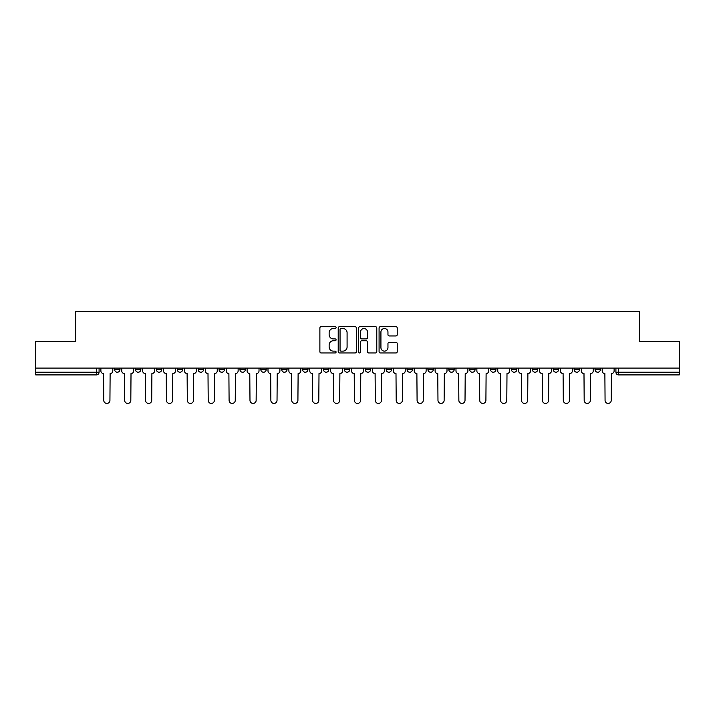 <?xml version="1.0" encoding="UTF-8"?>
<svg xmlns="http://www.w3.org/2000/svg" width="715" height="715" viewBox="0 0 715 715"><rect width="100%" height="100%" fill="white"/><g stroke="black" fill="none" stroke-linecap="round" stroke-linejoin="round"><path stroke-width="1.07" d="M336.077 327.604A0.921 0.921 0 0 0 335.156 326.683L321.196 326.683A1.314 1.314 0 0 0 319.882 327.997L319.882 351.655A1.314 1.314 0 0 0 321.196 352.969L335.156 352.969A0.921 0.921 0 0 0 336.077 352.048A0.921 0.921 0 0 0 335.156 351.128L333.351 351.128A4.21 4.21 0 0 1 329.141 346.927L329.141 344.952A4.21 4.21 0 0 1 333.351 340.742L335.156 340.742A0.921 0.921 0 0 0 336.077 339.822A0.921 0.921 0 0 0 335.156 338.91L333.351 338.91A4.21 4.21 0 0 1 329.141 334.7L329.141 332.725A4.21 4.21 0 0 1 333.351 328.525L335.156 328.525A0.921 0.921 0 0 0 336.077 327.604M553.258 369.548L553.258 368.082L553.258 369.548A2.681 2.681 0 0 0 555.93 372.229A2.681 2.681 0 0 1 553.258 369.548L558.612 369.548A2.681 2.681 0 0 1 555.93 372.229M323.493 368.082L323.493 369.548L328.846 369.548A2.681 2.681 0 0 1 326.165 372.229A2.681 2.681 0 0 1 323.493 369.548L323.493 368.082M302.606 368.082L302.606 369.548L307.959 369.548A2.681 2.681 0 0 1 305.278 372.229A2.681 2.681 0 0 1 302.606 369.548L302.606 368.082M198.162 369.548L198.162 368.082L198.162 369.548A2.681 2.681 0 0 0 200.844 372.229A2.681 2.681 0 0 1 198.162 369.548L203.525 369.548A2.681 2.681 0 0 1 200.844 372.229M156.388 368.082L156.388 369.548L161.742 369.548A2.681 2.681 0 0 1 159.07 372.229A2.681 2.681 0 0 1 156.388 369.548L156.388 368.082M135.501 369.548L135.501 368.082L135.501 369.548A2.681 2.681 0 0 0 138.183 372.229A2.681 2.681 0 0 1 135.501 369.548L140.855 369.548A2.681 2.681 0 0 1 138.183 372.229A2.681 2.681 0 0 0 140.855 369.548A2.681 2.681 0 0 1 138.183 372.229M114.615 369.548L114.615 368.082L114.615 369.548A2.681 2.681 0 0 0 117.296 372.229A2.681 2.681 0 0 1 114.615 369.548L119.968 369.548A2.681 2.681 0 0 1 117.296 372.229A2.681 2.681 0 0 0 119.968 369.548A2.681 2.681 0 0 1 117.296 372.229M395.913 335.952A1.314 1.314 0 0 0 397.227 334.638L397.227 327.997A1.314 1.314 0 0 0 395.913 326.683L380.398 326.683A1.314 1.314 0 0 0 379.084 327.997L379.084 351.655A1.314 1.314 0 0 0 380.398 352.969L395.913 352.969A1.314 1.314 0 0 0 397.227 351.655L397.227 343.638A1.314 1.314 0 0 0 395.913 342.324L389.273 342.324A1.314 1.314 0 0 0 387.959 343.638L387.959 347.615A3.512 3.512 0 0 1 384.447 351.128A3.512 3.512 0 0 1 380.925 347.615L380.925 332.037A3.512 3.512 0 0 1 384.447 328.525A3.512 3.512 0 0 1 387.959 332.037L387.959 334.638A1.314 1.314 0 0 0 389.273 335.952L395.913 335.952M35.75 368.082L35.75 341.43L75.647 341.43L75.647 311.57L639.353 311.57L639.353 341.43L679.25 341.43L679.25 368.082L35.75 368.082L35.75 372.229L99.081 372.229L99.081 368.082M356.347 327.997A1.314 1.314 0 0 0 355.033 326.683L339.527 326.683A1.314 1.314 0 0 0 338.213 327.997L338.213 351.655A1.314 1.314 0 0 0 339.527 352.969L355.033 352.969A1.314 1.314 0 0 0 356.347 351.655L356.347 327.997M359.967 326.683L375.473 326.683A1.314 1.314 0 0 1 376.787 327.997L376.787 351.655A1.314 1.314 0 0 1 375.473 352.969L368.833 352.969A1.314 1.314 0 0 1 367.519 351.655L367.519 342.056A1.314 1.314 0 0 0 366.205 340.742L361.808 340.742A1.314 1.314 0 0 0 360.494 342.056L360.494 352.048A0.921 0.921 0 0 1 359.574 352.969A0.921 0.921 0 0 1 358.653 352.048L358.653 327.997A1.314 1.314 0 0 1 359.967 326.683M615.919 368.082L615.919 372.229L679.25 372.229L679.25 374.91L618.591 374.91A2.681 2.681 0 0 1 615.919 372.229M679.25 368.082L679.25 372.229M99.081 372.229A2.681 2.681 0 0 1 96.409 374.91A2.681 2.681 0 0 0 99.081 372.229A2.681 2.681 0 0 1 96.409 374.91L35.75 374.91L35.75 372.229M600.385 368.082L600.385 369.548A2.681 2.681 0 0 1 597.704 372.229A2.681 2.681 0 0 1 595.032 369.548L600.385 369.548L600.385 368.082M595.032 368.082L595.032 369.548M579.499 368.082L579.499 369.548A2.681 2.681 0 0 1 576.817 372.229A2.681 2.681 0 0 1 574.145 369.548L579.499 369.548M574.145 368.082L574.145 369.548M558.612 368.082L558.612 369.548L558.612 368.082M537.725 368.082L537.725 369.548A2.681 2.681 0 0 1 535.043 372.229A2.681 2.681 0 0 1 532.371 369.548L537.725 369.548A2.681 2.681 0 0 1 535.043 372.229A2.681 2.681 0 0 0 537.725 369.548L537.725 368.082M532.371 368.082L532.371 369.548M516.838 368.082L516.838 369.548A2.681 2.681 0 0 1 514.157 372.229A2.681 2.681 0 0 1 511.475 369.548L516.838 369.548L516.838 368.082M511.475 368.082L511.475 369.548M495.951 368.082L495.951 369.548A2.681 2.681 0 0 1 493.27 372.229A2.681 2.681 0 0 1 490.588 369.548L495.951 369.548M490.588 368.082L490.588 369.548M475.064 368.082L475.064 369.548A2.681 2.681 0 0 1 472.383 372.229A2.681 2.681 0 0 1 469.701 369.548L475.064 369.548L475.064 368.082M469.701 368.082L469.701 369.548M454.168 368.082L454.168 369.548A2.681 2.681 0 0 1 451.496 372.229A2.681 2.681 0 0 1 448.814 369.548L454.168 369.548L454.168 368.082M448.814 368.082L448.814 369.548M433.281 368.082L433.281 369.548A2.681 2.681 0 0 1 430.609 372.229A2.681 2.681 0 0 1 427.928 369.548L433.281 369.548M427.928 368.082L427.928 369.548M412.394 368.082L412.394 369.548A2.681 2.681 0 0 1 409.722 372.229A2.681 2.681 0 0 1 407.041 369.548L412.394 369.548M407.041 368.082L407.041 369.548M391.507 368.082L391.507 369.548A2.681 2.681 0 0 1 388.835 372.229A2.681 2.681 0 0 1 386.154 369.548A2.681 2.681 0 0 0 388.835 372.229M386.154 368.082L386.154 369.548L391.507 369.548M370.62 368.082L370.62 369.548A2.681 2.681 0 0 1 367.948 372.229A2.681 2.681 0 0 1 365.267 369.548L370.62 369.548L370.62 368.082M365.267 368.082L365.267 369.548M349.733 368.082L349.733 369.548A2.681 2.681 0 0 1 347.052 372.229A2.681 2.681 0 0 1 344.38 369.548L349.733 369.548A2.681 2.681 0 0 1 347.052 372.229A2.681 2.681 0 0 0 349.733 369.548L349.733 368.082M344.38 368.082L344.38 369.548M328.846 368.082L328.846 369.548M307.959 368.082L307.959 369.548L307.959 368.082M287.072 368.082L287.072 369.548A2.681 2.681 0 0 1 284.391 372.229A2.681 2.681 0 0 1 281.719 369.548L287.072 369.548L287.072 368.082M281.719 368.082L281.719 369.548M266.186 368.082L266.186 369.548A2.681 2.681 0 0 1 263.504 372.229A2.681 2.681 0 0 1 260.832 369.548L266.186 369.548M260.832 368.082L260.832 369.548M245.299 368.082L245.299 369.548A2.681 2.681 0 0 1 242.617 372.229A2.681 2.681 0 0 1 239.936 369.548L245.299 369.548M239.936 368.082L239.936 369.548M224.412 368.082L224.412 369.548A2.681 2.681 0 0 1 221.73 372.229A2.681 2.681 0 0 1 219.049 369.548L224.412 369.548A2.681 2.681 0 0 1 221.73 372.229A2.681 2.681 0 0 0 224.412 369.548M219.049 368.082L219.049 369.548M203.525 368.082L203.525 369.548M182.629 368.082L182.629 369.548A2.681 2.681 0 0 1 179.957 372.229A2.681 2.681 0 0 1 177.275 369.548L182.629 369.548A2.681 2.681 0 0 1 179.957 372.229A2.681 2.681 0 0 0 182.629 369.548L182.629 368.082M177.275 368.082L177.275 369.548M161.742 368.082L161.742 369.548L161.742 368.082M140.855 368.082L140.855 369.548L140.855 368.082M119.968 368.082L119.968 369.548L119.968 368.082M340.975 328.525A0.921 0.921 0 0 0 340.054 329.445L340.054 350.207A0.921 0.921 0 0 0 340.975 351.128L342.878 351.128A4.21 4.21 0 0 0 347.088 346.927L347.088 332.725A4.21 4.21 0 0 0 342.878 328.525L340.975 328.525M367.519 332.109A3.512 3.512 0 0 0 364.007 328.587A3.512 3.512 0 0 0 360.494 332.109L360.494 337.587A1.314 1.314 0 0 0 361.808 338.91L366.205 338.91A1.314 1.314 0 0 0 367.519 337.587L367.519 332.109M100.886 370.888L100.886 368.082L100.886 370.888A2.681 2.681 0 0 0 103.568 373.57L103.764 400.346A3.083 3.083 0 0 0 106.848 403.43A3.083 3.083 0 0 0 109.931 400.346L110.128 373.57A2.681 2.681 0 0 0 112.809 370.888L112.809 368.082L112.809 370.888M103.568 373.57L103.764 400.346M109.931 400.346L110.128 373.57M121.773 370.888L121.773 368.082L121.773 370.888A2.681 2.681 0 0 0 124.455 373.57L124.66 400.346A3.083 3.083 0 0 0 127.735 403.43A3.083 3.083 0 0 0 130.818 400.346L131.015 373.57A2.681 2.681 0 0 0 133.696 370.888L133.696 368.082L133.696 370.888M142.669 370.888L142.669 368.082L142.669 370.888A2.681 2.681 0 0 0 145.342 373.57L145.547 400.346A3.083 3.083 0 0 0 148.622 403.43A3.083 3.083 0 0 0 151.705 400.346L151.902 373.57A2.681 2.681 0 0 0 154.583 370.888L154.583 368.082L154.583 370.888M124.455 373.57L124.66 400.346M130.818 400.346L131.015 373.57M145.342 373.57L145.547 400.346M151.705 400.346L151.902 373.57M163.556 370.888L163.556 368.082L163.556 370.888A2.681 2.681 0 0 0 166.229 373.57L166.434 400.346A3.083 3.083 0 0 0 169.509 403.43A3.083 3.083 0 0 0 172.592 400.346L172.789 373.57A2.681 2.681 0 0 0 175.47 370.888L175.47 368.082L175.47 370.888M184.443 370.888L184.443 368.082L184.443 370.888A2.681 2.681 0 0 0 187.116 373.57L187.321 400.346A3.083 3.083 0 0 0 190.396 403.43A3.083 3.083 0 0 0 193.479 400.346L193.676 373.57A2.681 2.681 0 0 0 196.357 370.888L196.357 368.082L196.357 370.888M205.33 370.888L205.33 368.082L205.33 370.888A2.681 2.681 0 0 0 208.002 373.57L208.208 400.346A3.083 3.083 0 0 0 211.283 403.43A3.083 3.083 0 0 0 214.366 400.346L214.563 373.57A2.681 2.681 0 0 0 217.244 370.888L217.244 368.082L217.244 370.888M166.229 373.57L166.434 400.346M172.592 400.346L172.789 373.57M187.116 373.57L187.321 400.346M193.479 400.346L193.676 373.57M208.002 373.57L208.208 400.346M214.366 400.346L214.563 373.57M226.217 370.888L226.217 368.082L226.217 370.888A2.681 2.681 0 0 0 228.889 373.57L229.095 400.346A3.083 3.083 0 0 0 232.178 403.43A3.083 3.083 0 0 0 235.253 400.346L235.458 373.57A2.681 2.681 0 0 0 238.131 370.888L238.131 368.082L238.131 370.888M228.889 373.57L229.095 400.346M235.253 400.346L235.458 373.57M247.104 370.888L247.104 368.082L247.104 370.888A2.681 2.681 0 0 0 249.785 373.57L249.982 400.346A3.083 3.083 0 0 0 253.065 403.43A3.083 3.083 0 0 0 256.14 400.346L256.345 373.57A2.681 2.681 0 0 0 259.018 370.888L259.018 368.082L259.018 370.888M249.785 373.57L249.982 400.346M256.14 400.346L256.345 373.57M267.991 370.888L267.991 368.082L267.991 370.888A2.681 2.681 0 0 0 270.672 373.57L270.869 400.346A3.083 3.083 0 0 0 273.952 403.43A3.083 3.083 0 0 0 277.027 400.346L277.232 373.57A2.681 2.681 0 0 0 279.905 370.888L279.905 368.082L279.905 370.888M270.672 373.57L270.869 400.346M277.027 400.346L277.232 373.57M288.878 370.888L288.878 368.082L288.878 370.888A2.681 2.681 0 0 0 291.559 373.57L291.756 400.346A3.083 3.083 0 0 0 294.839 403.43A3.083 3.083 0 0 0 297.914 400.346L298.119 373.57A2.681 2.681 0 0 0 300.792 370.888L300.792 368.082L300.792 370.888M291.559 373.57L291.756 400.346M297.914 400.346L298.119 373.57M309.765 370.888L309.765 368.082L309.765 370.888A2.681 2.681 0 0 0 312.446 373.57L312.643 400.346A3.083 3.083 0 0 0 315.726 403.43A3.083 3.083 0 0 0 318.801 400.346L319.006 373.57A2.681 2.681 0 0 0 321.687 370.888L321.687 368.082L321.687 370.888M312.446 373.57L312.643 400.346M318.801 400.346L319.006 373.57M330.652 370.888L330.652 368.082L330.652 370.888A2.681 2.681 0 0 0 333.333 373.57L333.53 400.346A3.083 3.083 0 0 0 336.613 403.43A3.083 3.083 0 0 0 339.688 400.346L339.893 373.57A2.681 2.681 0 0 0 342.574 370.888L342.574 368.082L342.574 370.888M333.333 373.57L333.53 400.346M339.688 400.346L339.893 373.57M351.539 370.888L351.539 368.082L351.539 370.888A2.681 2.681 0 0 0 354.22 373.57L354.417 400.346A3.083 3.083 0 0 0 357.5 403.43A3.083 3.083 0 0 0 360.583 400.346L360.78 373.57A2.681 2.681 0 0 0 363.461 370.888L363.461 368.082L363.461 370.888M354.22 373.57L354.417 400.346M360.583 400.346L360.78 373.57M372.426 370.888L372.426 368.082L372.426 370.888A2.681 2.681 0 0 0 375.107 373.57L375.312 400.346A3.083 3.083 0 0 0 378.387 403.43A3.083 3.083 0 0 0 381.47 400.346L381.667 373.57A2.681 2.681 0 0 0 384.348 370.888L384.348 368.082L384.348 370.888M375.107 373.57L375.312 400.346M381.47 400.346L381.667 373.57M393.313 370.888L393.313 368.082L393.313 370.888A2.681 2.681 0 0 0 395.994 373.57L396.199 400.346A3.083 3.083 0 0 0 399.274 403.43A3.083 3.083 0 0 0 402.357 400.346L402.554 373.57A2.681 2.681 0 0 0 405.235 370.888L405.235 368.082L405.235 370.888M395.994 373.57L396.199 400.346M402.357 400.346L402.554 373.57M414.208 370.888L414.208 368.082L414.208 370.888A2.681 2.681 0 0 0 416.881 373.57L417.086 400.346A3.083 3.083 0 0 0 420.161 403.43A3.083 3.083 0 0 0 423.244 400.346L423.441 373.57A2.681 2.681 0 0 0 426.122 370.888L426.122 368.082L426.122 370.888M416.881 373.57L417.086 400.346M423.244 400.346L423.441 373.57M435.095 370.888L435.095 368.082L435.095 370.888A2.681 2.681 0 0 0 437.768 373.57L437.973 400.346A3.083 3.083 0 0 0 441.048 403.43A3.083 3.083 0 0 0 444.131 400.346L444.328 373.57A2.681 2.681 0 0 0 447.009 370.888L447.009 368.082L447.009 370.888M437.768 373.57L437.973 400.346M444.131 400.346L444.328 373.57M455.982 370.888L455.982 368.082L455.982 370.888A2.681 2.681 0 0 0 458.655 373.57L458.86 400.346A3.083 3.083 0 0 0 461.935 403.43A3.083 3.083 0 0 0 465.018 400.346L465.215 373.57A2.681 2.681 0 0 0 467.896 370.888L467.896 368.082L467.896 370.888M458.655 373.57L458.86 400.346M465.018 400.346L465.215 373.57M476.869 370.888L476.869 368.082L476.869 370.888A2.681 2.681 0 0 0 479.542 373.57L479.747 400.346A3.083 3.083 0 0 0 482.822 403.43A3.083 3.083 0 0 0 485.905 400.346L486.111 373.57A2.681 2.681 0 0 0 488.783 370.888L488.783 368.082L488.783 370.888M479.542 373.57L479.747 400.346M485.905 400.346L486.111 373.57M497.756 370.888L497.756 368.082L497.756 370.888A2.681 2.681 0 0 0 500.437 373.57L500.634 400.346A3.083 3.083 0 0 0 503.718 403.43A3.083 3.083 0 0 0 506.792 400.346L506.998 373.57A2.681 2.681 0 0 0 509.67 370.888L509.67 368.082L509.67 370.888M500.437 373.57L500.634 400.346M506.792 400.346L506.998 373.57M518.643 370.888L518.643 368.082L518.643 370.888A2.681 2.681 0 0 0 521.324 373.57L521.521 400.346A3.083 3.083 0 0 0 524.604 403.43A3.083 3.083 0 0 0 527.679 400.346L527.885 373.57A2.681 2.681 0 0 0 530.557 370.888L530.557 368.082L530.557 370.888M521.324 373.57L521.521 400.346M527.679 400.346L527.885 373.57M539.53 370.888L539.53 368.082L539.53 370.888A2.681 2.681 0 0 0 542.211 373.57L542.408 400.346A3.083 3.083 0 0 0 545.491 403.43A3.083 3.083 0 0 0 548.566 400.346L548.771 373.57A2.681 2.681 0 0 0 551.444 370.888L551.444 368.082L551.444 370.888M542.211 373.57L542.408 400.346M548.566 400.346L548.771 373.57M560.417 370.888L560.417 368.082L560.417 370.888A2.681 2.681 0 0 0 563.098 373.57L563.295 400.346A3.083 3.083 0 0 0 566.378 403.43A3.083 3.083 0 0 0 569.453 400.346L569.658 373.57A2.681 2.681 0 0 0 572.331 370.888L572.331 368.082L572.331 370.888M563.098 373.57L563.295 400.346M569.453 400.346L569.658 373.57M581.304 370.888L581.304 368.082L581.304 370.888A2.681 2.681 0 0 0 583.985 373.57L584.182 400.346A3.083 3.083 0 0 0 587.265 403.43A3.083 3.083 0 0 0 590.34 400.346L590.545 373.57A2.681 2.681 0 0 0 593.227 370.888L593.227 368.082L593.227 370.888M583.985 373.57L584.182 400.346M590.34 400.346L590.545 373.57M602.191 370.888L602.191 368.082L602.191 370.888A2.681 2.681 0 0 0 604.872 373.57L605.069 400.346A3.083 3.083 0 0 0 608.152 403.43A3.083 3.083 0 0 0 611.236 400.346L611.432 373.57A2.681 2.681 0 0 0 614.114 370.888L614.114 368.082L614.114 370.888M604.872 373.57L605.069 400.346M611.236 400.346L611.432 373.57M96.409 368.082L96.409 374.91M618.591 368.082L618.591 374.91"/></g></svg>
